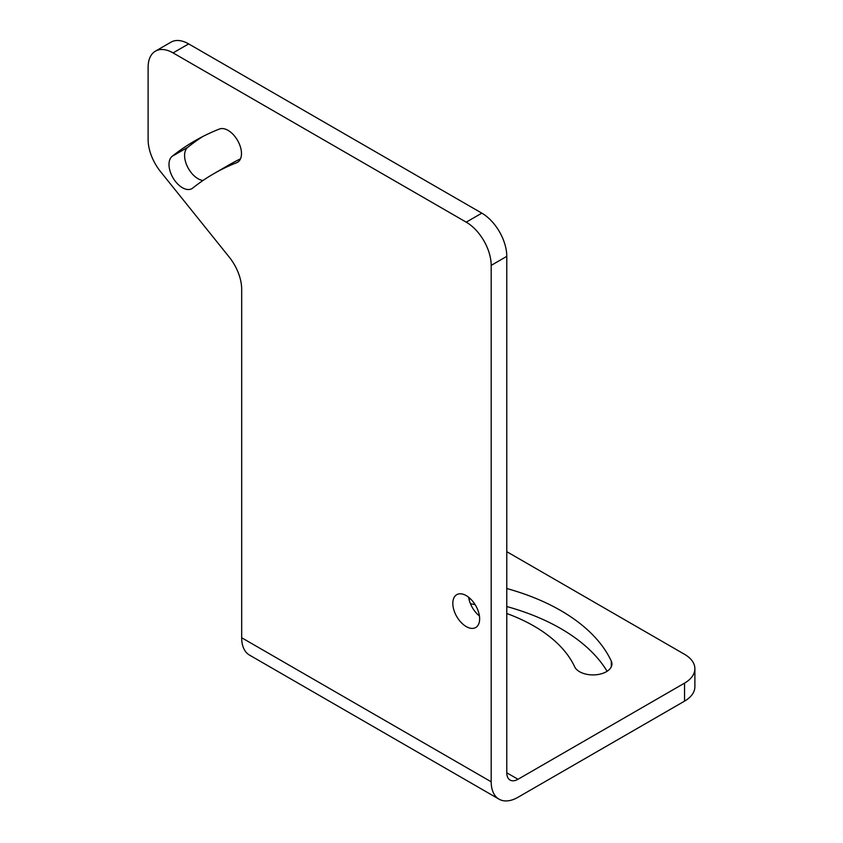 <?xml version="1.0" encoding="UTF-8"?>
<svg xmlns="http://www.w3.org/2000/svg" width="843" height="843" viewBox="0 0 843 843"><rect width="100%" height="100%" fill="white"/><g stroke="black" fill="none" stroke-linecap="round" stroke-linejoin="round"><path stroke-width="1.26" d="M470.447 603.725A157.462 90.907 180 0 1 475.115 604.631M506.78 613.504A157.462 90.907 180 0 1 533.914 626.043A157.462 90.907 180 0 1 574.663 666.792A18.968 10.948 0 0 0 595.464 674.821A18.968 10.948 0 0 0 611.944 663.957A18.968 10.948 0 0 0 611.301 661.133A195.386 112.804 0 0 0 560.732 610.553A195.386 112.804 0 0 0 506.78 588.53M607.108 671.27A195.386 112.804 0 0 0 560.732 628.562A195.386 112.804 0 0 0 506.78 606.538M182.404 187.715A18.968 10.948 -120 0 0 191.888 188.653A18.968 10.948 -120 0 0 192.678 188.105A505.02 291.573 60 0 1 213.732 173.742A505.02 291.573 60 0 1 236.693 162.699A18.968 10.948 -120 0 0 237.557 162.278A18.968 10.948 -120 0 0 237.958 141.108A18.968 10.948 -120 0 0 219.454 129.021A542.945 313.47 -120 0 0 194.765 140.886A542.945 313.47 -120 0 0 172.13 156.334A18.968 10.948 -120 0 0 170.254 171.751A18.968 10.948 -120 0 0 182.404 187.715M203.005 180.476A18.968 10.948 60 0 1 198 178.705A18.968 10.948 60 0 1 185.85 162.752A18.968 10.948 60 0 1 187.726 147.335A542.945 313.47 60 0 1 202.668 136.577M466.232 595.611A18.968 10.948 -120 0 0 456.748 594.673A18.968 10.948 -120 0 0 453.84 609.868A18.968 10.948 -120 0 0 466.232 626.581A18.968 10.948 -120 0 0 475.715 627.519A18.968 10.948 -120 0 0 478.624 612.324A18.968 10.948 -120 0 0 466.232 595.611M479.425 615.938A18.968 10.948 60 0 1 468.634 597.244M470.721 599.088A18.968 10.948 0 0 0 468.95 599.004M684.548 683.125A35.29 20.369 0 0 0 694.885 668.72L694.885 686.729A35.29 20.369 180 0 1 684.548 701.134L684.548 683.125L518.002 779.28A15.88 9.168 -60 0 1 510.068 780.06A15.88 9.168 -60 0 1 506.78 772.789L506.78 256.367L491.184 265.376L491.184 781.798A37.935 21.897 120 0 0 499.035 799.164A37.935 21.897 120 0 0 518.002 797.278L684.548 701.134M694.885 668.72A35.29 20.369 0 0 0 684.548 654.316L506.78 551.68M499.035 799.164L249.539 655.116A37.935 21.897 -60 0 1 241.678 637.751L241.678 289.212A35.29 20.369 -120 0 0 229.201 257.062L160.591 171.698A35.29 20.369 60 0 1 148.115 139.548L148.115 67.303A35.29 20.369 -120 0 1 155.428 51.149A35.29 20.369 -120 0 1 173.068 52.898L466.232 222.162L481.827 213.153A35.29 20.369 60 0 1 506.78 256.367M491.184 265.376A35.29 20.369 -120 0 0 466.232 222.162M155.428 51.149L171.024 42.15A35.29 20.369 60 0 1 188.663 43.899L481.827 213.153M240.518 158.821A505.02 291.573 -120 0 0 229.317 164.733L213.732 173.742M611.301 661.133L611.301 666.792M506.78 772.789L518.002 779.28M241.678 637.751L491.184 781.798M188.663 43.899L173.068 52.898M187.726 147.335L172.13 156.334M238.348 161.74L236.693 162.699"/></g></svg>
